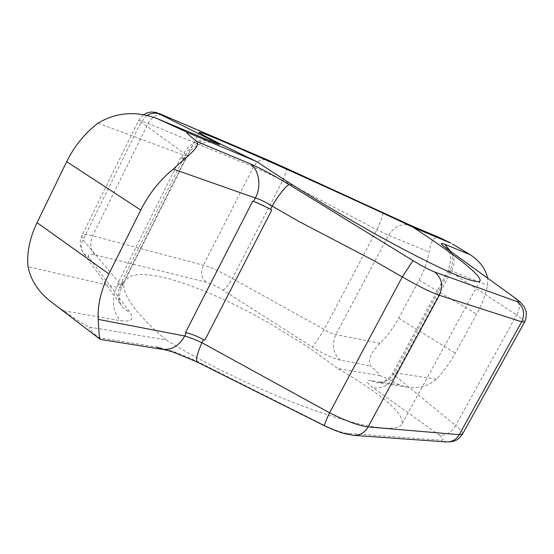 <?xml version="1.0" encoding="UTF-8"?>
<svg xmlns="http://www.w3.org/2000/svg" width="554" height="554" viewBox="0 0 554 554"><rect width="100%" height="100%" fill="white"/><g stroke="black" fill="none" stroke-linecap="round" stroke-linejoin="round"><path stroke-width="0.42" stroke-dasharray="2.77 2.08" d="M53.246 303.467L63.627 310.801C78.232 321.188 87.394 326.715 91.105 327.379L166.242 339.927C143.174 320.614 118.598 294.112 124.747 280.975L129.761 276.377L139.082 274.382L152.447 275.2L169.199 278.8L188.381 284.867L208.9 292.9L229.709 302.311L249.923 312.491L268.912 322.934L301.833 343.065L315.551 352.296L337.843 368.583L379.275 375.501C380.923 375.723 378.008 372.523 370.522 365.889C367.731 359.975 370.91 352.434 380.065 343.265C387.246 336.167 393.444 327.816 398.651 318.218L419.08 280.213C424.267 270.49 427.584 261.107 429.031 252.07C430.88 241.038 434.204 236.143 439.003 237.375M166.242 339.927C189.613 354.546 233.317 378.486 290.199 401.29C314.686 410.888 337.199 418.36 357.732 423.699C383.638 429.565 398.347 429.772 401.858 424.322C406.262 410.729 363.632 383.444 337.843 368.583M436.296 379.206L394.483 372.773L392.724 373.119L394.96 375.688L455.623 425.52C451.171 432.944 445.624 436.06 438.99 434.869L372.773 387.537C365.917 382.343 365.356 380.065 371.104 380.681L399.538 384.933L407.412 387.191C418.415 388.929 428.048 386.263 436.296 379.206C443.505 371.734 449.827 363.057 455.277 353.175L476.675 314.083C482.112 304.077 485.747 294.499 487.589 285.358L487.568 278.004M63.627 310.801L121.021 320.745C131.603 322.096 134.511 319.201 129.754 312.068L89.139 257.866C87.137 254.528 89.055 253.51 94.886 254.805L205.825 282.097C210.735 283.44 216.489 286.134 223.089 290.178L312.082 346.963C323.619 354.096 333.023 358.5 340.294 360.19L370.522 365.889M98.044 123.133L183.125 154.885C185.728 155.771 187.148 156.034 187.391 155.681L138.638 120.37C139.296 120.114 142.44 121.16 148.077 123.5L253.503 166.879L282.782 180.348L376.935 229.744L388.589 235.263L429.031 252.07M210.534 141.041C201.968 136.547 187.854 143.922 183.125 154.885L181.497 158.139L180.632 157.807C183.526 158.915 185.084 159.296 185.306 158.956L183.914 157.447L184.406 157.814L185.943 154.739C190.174 143.749 206.116 136.963 215.298 142.08M143.292 114.858L138.645 120.37L81.763 235.866L83.052 239.834L120.862 284.798L122.351 281.813L123.196 283.897C122.78 284.638 121.208 284.714 118.494 284.133L117.573 283.932L180.632 157.807M146.831 115.53L140.986 122.275L83.052 239.834C80.752 244.293 80.884 248.774 83.453 253.254L121.236 305.323C117.358 298.564 117.233 291.723 120.862 284.798L121.506 287.27C121.125 287.914 119.595 287.914 116.915 287.291L28.039 266.703M122.351 281.813L122.877 283.669C122.406 284.5 120.64 284.59 117.573 283.932M380.065 343.265L335.863 334.602C332.518 334.02 328.619 332.317 324.173 329.485L232.334 278.482C219.945 271.439 210.298 267.021 203.387 265.228L92.636 235.775C86.736 234.155 83.114 234.183 81.77 235.859C79.118 241.461 80.538 247.472 80.905 247.97L83.453 253.254L89.139 257.866M181.497 158.139L185.645 159.164L184.406 157.814M382.98 212.965C383.285 214.543 381.27 220.132 376.935 229.744L324.173 329.485C318.529 338.695 314.499 344.526 312.082 346.963M285.871 168.111C286.709 169.489 285.677 173.568 282.782 180.348L232.334 278.482C228.414 284.936 225.333 288.828 223.089 290.178M123.196 283.897L121.499 287.277C118.944 295.919 118.452 301.023 120.024 302.567L121.236 305.323L123.3 307.844L126.367 310.337L129.754 312.068M399.538 384.933C387.772 378.943 381.02 375.799 379.275 375.501M91.105 327.379C87.449 326.749 90.011 330.17 98.778 337.649L156.533 347.012C168.589 349.318 182.446 354.283 198.097 361.901L324.727 425.493C334.415 430.133 342.067 432.757 347.69 433.38L440.922 440.201C444.384 440.257 443.733 438.477 438.99 434.869M100.295 339.408L98.778 337.649M204.765 340.274L203.505 339.567C196.899 335.966 191.185 333.674 186.379 332.698L185.493 332.538M524.541 322.096C524.763 321.223 522.145 318.848 516.681 314.97L455.623 425.52C460.893 429.558 463.227 432.349 462.625 433.893M515.67 298.412C520.019 302.588 520.351 308.107 516.681 314.97L450.984 272.152L448.539 269.874L487.589 285.358M448.969 250.069C454.973 255.775 455.644 263.136 450.984 272.152L394.96 375.688C389.164 385.376 381.775 389.33 372.773 387.537M419.08 280.213L476.675 314.083M398.651 318.218L455.277 353.175M118.494 284.133L116.915 287.291C111.029 297.484 113.127 315.074 121.021 320.745M121.935 281.328L183.914 157.447M94.886 254.805C90.212 249.909 89.464 243.566 92.636 235.775L148.077 123.5C152.239 116.312 157.405 113.598 163.582 115.357M205.825 282.097C201.351 277.699 200.541 272.083 203.387 265.228L253.503 166.879C257.278 160.612 262.056 158.326 267.845 160.023M340.294 360.19C332.996 353.272 331.521 344.74 335.863 334.602L388.589 235.263C394.379 226.087 401.948 222.888 411.297 225.672M445.88 247.652C447.03 248.566 448.359 250.768 449.869 254.251L450.887 259.604L448.539 269.874L392.724 373.119C392.924 374.407 386.263 380.833 383.513 381.408C380.363 382.447 378.022 382.835 376.491 382.579C384.386 383.139 390.383 379.871 394.483 372.773L449.89 270.331C453.089 264.334 453.373 258.012 450.727 251.364M407.419 387.184L376.491 382.579L371.104 380.681M446.517 441.947L440.922 440.201M353.868 435.382L347.69 433.38M199.156 132.358L124.747 280.975M480.117 280.823L401.858 424.322M215.548 143.133C206.545 140.03 191.996 145.051 187.384 155.674L185.645 159.164M122.877 283.669L185.306 158.956"/><path stroke-width="0.83" d="M257.049 161.74C280.469 177.633 323.612 205.174 377.98 235.505C401.331 248.421 422.508 259.397 441.517 268.448C465.131 279.389 478.331 283.316 480.117 280.823C481.204 273.191 438.63 243.968 413.173 227.327C386.927 214.862 347.898 196.905 296.092 173.464C245.256 150.563 198.45 130.564 199.156 132.358C198.934 133.639 229.952 148.846 257.049 161.74L188.249 132.835L157.488 118.722C136.263 110.738 116.451 112.213 98.044 123.133C84.928 133.133 74.478 145.979 66.681 161.685L37.042 222.66L108.923 273.905L140.744 210.035C149.102 193.568 159.961 179.925 173.312 169.102L255.318 197.986C259.964 199.315 265.574 202.023 272.152 206.102L299.347 221.704L374.421 260.962L402.273 276.924C418.478 286.21 430.825 292.332 439.315 295.282L521.681 321.812L524.534 322.096C526.84 317.83 526.321 311.209 526.065 311.417L524.105 306.611L520.289 302.117L515.67 298.412L447.403 249.092L515.67 298.412M413.173 227.327L450.665 243.081M439.461 237.583L411.297 225.672L439.003 237.375L450.887 243.13M411.871 225.928L285.871 168.111M285.802 168.077L163.887 115.488C158.444 113.175 157.204 112.781 160.154 114.311L215.298 142.08C222.092 145.55 220.727 145.3 211.206 141.346L158.458 119.145M37.042 222.66C29.674 238.199 26.675 252.88 28.039 266.703C30.927 281.086 39.334 293.343 53.246 303.467L100.295 339.408L162.848 349.401L156.533 347.012M160.154 114.311C155.986 112.448 151.547 112.857 146.831 115.53M487.568 278.004C485.623 268.822 479.826 261.045 470.18 254.681L452.514 244.037M108.923 273.905C100.994 290.164 97.421 305.323 98.21 319.388C98.799 332.691 99.491 339.36 100.274 339.394M188.249 132.835C184.891 131.409 187.806 134.331 196.989 141.595C200.223 147.336 188.547 154.857 173.312 169.102M514.541 297.713C519.396 301.341 520.317 302.671 517.304 301.701L434.675 272.007C429.634 270.075 422.418 266.287 413.014 260.636L289.361 184.731C274.098 175.493 260.927 168.458 249.847 163.638L196.989 141.595M470.18 254.681L444.585 244.21C439.454 242.243 440.388 243.871 447.403 249.092M517.304 301.701C523.772 306.978 525.234 313.682 521.681 321.812L459.218 434.682C456.448 439.516 452.209 441.933 446.517 441.947C451.351 441.829 454.481 441.275 455.9 440.271C457.493 439.897 459.73 437.764 462.625 433.893L459.218 434.682L368.085 426.905C358.791 425.749 345.945 421.04 329.554 412.785L201.891 342.697C195.001 339.519 189.274 337.282 184.697 335.98L98.21 319.388M249.847 163.638C258.898 168.617 261.883 186.892 255.318 197.986L253.58 201.379L252.749 201.074C257.845 203.006 264.189 205.991 271.779 210.028L270.49 209.336L272.152 206.102C278.233 195.396 287.574 183.852 289.361 184.731M253.58 201.379C258.102 203.089 263.739 205.742 270.49 209.336M413.014 260.636L402.273 276.924L329.554 412.785C326.008 420.472 324.291 424.786 324.395 425.735C332.608 429.634 339.505 432.321 345.08 433.782L353.868 435.382L446.517 441.947M203.498 339.581L201.891 342.697C197.189 353.577 195.597 359.996 197.099 361.977L198.097 361.901M271.779 210.028L204.765 340.274C197.335 336.223 190.908 333.64 185.493 332.538L252.749 201.074M66.681 161.685L140.744 210.035M411.297 225.672L267.845 160.023L160.792 114.179L155.785 112.407L151.263 112.019L147.073 112.871L143.292 114.858M157.641 118.785L211.206 141.346M186.373 332.712L184.697 335.98C179.51 345.502 172.225 349.976 162.848 349.401C163.783 349.616 164.393 349.408 173.215 352.122L197.099 361.977L324.395 425.735M353.868 435.382C360.19 435.354 364.927 432.522 368.085 426.905L439.315 295.282C443.394 285.781 441.85 278.025 434.675 272.007M444.585 244.21L450.727 251.364M215.548 143.133L210.534 141.041M462.632 433.9L524.548 322.103M445.88 247.652L448.969 250.069"/></g></svg>
